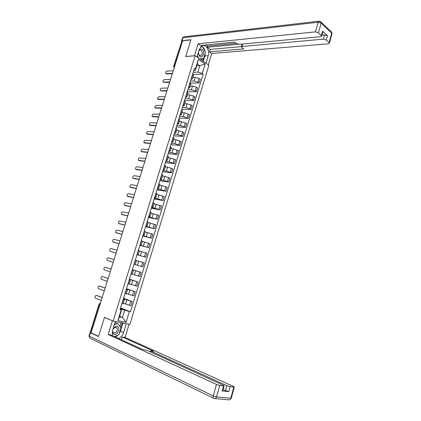 <?xml version="1.0" encoding="UTF-8"?>
<svg xmlns="http://www.w3.org/2000/svg" width="421" height="421" viewBox="0 0 421 421"><rect width="100%" height="100%" fill="white"/><g stroke="black" fill="none" stroke-linecap="round" stroke-linejoin="round"><path stroke-width="0.63" d="M113.138 321.055L129.879 324.338L208.905 65.213L195.149 55.761L113.138 321.055L104.471 317.329L98.54 336.374L91.11 332.853L182.656 40.79L190.876 39.89L185.698 56.535L195.149 55.761M173.673 66.26L181.798 41.211L173.984 66.139L174.252 67.597M182.551 41.132L181.798 41.211M91.152 332.722L90.247 332.211L99.119 303.93M123.295 303.309L130.957 305.688L132.22 301.547L123.4 298.736M123.285 299.12L124.421 299.652L123.385 299.484L122.09 303.683L123.142 303.799M123.542 298.273L132.22 301.547M126.3 293.558L133.946 295.91L135.209 291.79L126.395 289.027M124.948 293.726L126.184 293.932M126.5 288.685L135.209 291.79M126.305 289.316L127.458 289.795L126.232 289.548M129.289 283.854L136.925 286.18L138.183 282.075L129.373 279.365M127.989 283.865L129.21 284.117M129.442 279.139L138.183 282.075M129.315 279.555L130.478 279.991L129.268 279.707M132.262 274.192L139.888 276.497L141.14 272.408L132.341 269.745M131.015 274.05L132.22 274.345M132.373 269.64L141.14 272.408M132.315 269.835L133.483 270.229L132.289 269.908M135.225 264.577L142.84 266.856L144.082 262.788L135.299 260.157M134.025 264.277L135.215 264.62L136.478 260.51M136.988 254.668L145.777 257.257L147.018 253.21L139.419 250.969M137.025 254.552L138.199 254.926L137.009 254.605M136.967 254.742L145.777 257.257M138.199 254.926L139.456 250.837L138.293 250.448M139.925 245.159L148.702 247.701L149.934 243.675L142.351 241.454M140.009 244.869L141.172 245.28L139.972 245.001M139.861 245.348L148.702 247.701M142.419 241.228L141.272 240.786M142.84 235.697L151.613 238.191L152.839 234.181L145.266 231.987M142.982 235.234L144.129 235.676L142.919 235.439M142.745 236.002L151.613 238.191M145.366 231.65L144.235 231.171M145.745 226.272L154.512 228.724L155.733 224.73L148.171 222.562M145.94 225.64L147.071 226.119L145.85 225.924M145.619 226.693L154.512 228.724M148.303 222.12L147.187 221.593M148.639 216.894L157.396 219.299L158.612 215.326L151.06 213.179M148.887 216.089L150.002 216.605L148.771 216.452M148.476 217.425L157.396 219.299M151.228 212.631L150.129 212.063M151.518 207.558L154.981 208.216L160.264 209.916L161.475 205.964L153.933 203.838M151.818 206.585L152.923 207.132L151.681 207.021M151.318 208.2L160.264 209.916M154.139 203.185L153.049 202.58M154.381 198.259L157.859 198.865L163.127 200.58L164.332 196.639L156.801 194.539M154.733 197.123L155.828 197.707L154.575 197.638M154.149 199.012L163.127 200.58M157.033 193.781L155.965 193.134M157.238 189.008L160.722 189.55L165.969 191.281L167.169 187.361L161.932 185.619L159.654 185.282M157.638 187.708L158.717 188.319L157.454 188.292M156.97 189.871L165.969 191.281M159.917 184.424L158.864 183.735M160.075 179.793L163.574 180.277L168.805 182.025L170 178.12L164.774 176.367L162.49 176.067M160.527 178.33L161.596 178.978L160.322 178.993M159.78 180.767L168.805 182.025M162.785 175.104L161.748 174.378M162.906 170.621L166.411 171.047L171.626 172.81L172.815 168.921L167.611 167.153L165.316 166.895M163.406 168.995L164.458 169.679L163.18 169.731M162.574 171.7L171.626 172.81M165.642 165.832L164.622 165.064M165.721 161.49L169.237 161.859L174.431 163.637L175.615 159.77L170.431 157.98L168.132 157.759M166.269 159.706L167.311 160.417L166.021 160.512M165.353 162.674L174.431 163.637M168.489 156.596L167.479 155.786M168.521 152.402L172.052 152.707L177.225 154.502L178.404 150.65L173.236 148.85L170.931 148.666M169.121 150.455L170.152 151.202L168.853 151.334M168.126 153.691L177.225 154.502M171.321 147.403L170.326 146.555M171.315 143.35L174.852 143.603L180.009 145.413L181.183 141.577L176.031 139.761L173.72 139.614M171.963 141.251L172.978 142.024L171.668 142.198M170.884 144.745L180.009 145.413M174.141 138.251L173.157 137.367M174.094 134.341L177.636 134.536L182.777 136.357L183.951 132.541L178.814 130.71L176.499 130.599M174.789 132.083L175.794 132.889L174.473 133.104M173.631 135.841L182.777 136.357M176.946 129.142L175.978 128.216M176.857 125.374L180.414 125.505L185.54 127.347L186.703 123.548L181.583 121.701L179.262 121.627M177.604 122.958L178.593 123.795L177.267 124.048M176.362 126.974L185.54 127.347M179.741 120.069L178.788 119.111M179.614 116.443L183.177 116.522L188.282 118.375L189.445 114.591L184.34 112.728L182.014 112.691M180.404 113.875L181.383 114.744L180.046 115.033M179.088 118.143L188.282 118.375M182.519 111.039L181.583 110.044M182.356 107.55L185.929 107.571L189.766 108.702L191.018 109.444L192.171 105.676L190.924 104.929L187.087 103.798L184.751 103.798M183.193 104.829L184.156 105.729L182.814 106.055M181.798 109.349L191.018 109.444M185.293 102.05L184.366 101.014M185.082 98.698L188.666 98.667L192.497 99.793L193.739 100.551L194.886 96.798L193.649 96.035L189.824 94.909L187.482 94.941M185.966 95.825L186.924 96.756L185.572 97.119M184.498 100.598L193.739 100.551M188.045 93.104L187.14 92.031M187.803 89.884L191.392 89.794L195.218 90.92L196.449 91.694L197.591 87.957L196.365 87.179L192.544 86.058L190.197 86.126M188.734 86.863L189.676 87.821L188.313 88.226M187.182 91.883L196.449 91.694M190.792 84.189L189.897 83.084M190.508 81.106L194.107 80.964L197.923 82.09L199.149 82.879L200.285 79.159L199.065 78.364L195.255 77.243L192.902 77.348M191.481 77.938L192.413 78.927L191.045 79.369M190.076 83.195L199.149 82.879M193.523 75.322L192.644 74.175M119.611 316.308L122.453 317.487L124.69 310.203L120.395 308.488M120.243 308.977L121.69 309.556L119.438 316.871L122.453 317.487L126.079 322.244L117.885 320.618L121.206 309.84L121.69 309.556M196.744 65.85L199.817 65.655L197.323 63.966L195.323 70.46L195.433 68.897L194.47 68.255L120.053 309.588L121.206 309.84M195.433 68.897L198.375 59.35L205.116 63.966L202.227 73.412L197.833 72.117L199.817 65.655L205.116 63.966M124.69 310.203L130.457 311.84L203.164 74.033L202.227 73.412M129.336 311.598L126.079 322.244M193.202 72.37L197.833 72.117M195.323 70.46L193.76 70.549M120.574 307.904L130.457 311.84M193.15 74.533L203.164 74.033M117.885 320.618L119.438 316.871M197.323 63.966L198.375 59.35M96.804 295.5L102.166 297.579M102.14 297.668L96.33 295.389C95.114 295.71 94.751 296.6 95.251 298.052L101.251 300.499M99.809 286.064L105.161 288.032M105.139 288.101L99.303 285.938C98.098 286.259 97.735 287.143 98.214 288.58L104.255 290.916M102.803 276.671L108.139 278.528M108.123 278.576L102.271 276.529C101.072 276.855 100.703 277.728 101.166 279.149L107.244 281.381M126.295 323.638L123.564 332.564C122.606 335.416 120.948 337.379 118.596 338.452M115.317 321.481L112.518 330.559L112.439 335.621M90.61 332.464L90.12 332.479L90.462 332.764L98.482 336.563L104.45 317.392L112.723 320.876M112.407 320.813L108.171 334.506L111.139 335.027L142.424 349.398L147.639 350.63L223.362 385.257L224.125 385.857L222.704 390.946L222.172 390.977L228.719 391.683L223.083 389.593M121.374 339.726L122.222 336.958L125.063 337.458L233.544 386.462L234.323 387.057L230.119 386.641L228.719 391.683M129.115 324.191L125.063 337.458M104.45 317.392L104.766 317.45M108.171 334.506L216.457 384.441L219.741 385.425L224.125 385.857M225.493 390.714L226.898 385.678L151.171 351.198L150.676 350.814L153.623 351.193L122.222 336.958M226.898 385.678L230.119 386.641M122.979 322.986L120.464 331.19L123.564 332.564M115.501 337.032L118.485 334.806M119.054 334.074L120.464 331.19M120.774 327.517L122.211 322.833M119.811 326.328L120.959 322.591M194.465 55.819L198.096 43.795L315.424 31.891L318.134 22.25L182.982 37.743L182.056 40.7L190.929 39.727L185.714 56.477L194.391 55.767M196.939 56.993L199.286 49.389L201.922 45.884C205.774 43.658 210.079 50.441 208.253 55.698L205.958 63.187M208.279 64.781L211.721 53.493L209.426 51.857L243.564 48.92L241.317 46.91L242.007 46.494L323.307 39.164L324.491 34.906L327.459 35.774L322.554 31.17L322.802 31.991M206.011 45.068L207.495 46.136L207.153 47.252L210.174 49.415L209.426 51.857M204.201 45.131L234.823 42.242M211.721 53.493L328.338 43.8L329.385 43.163L329.085 42.632L331.695 33.191L321.149 23.129L318.45 32.775L321.676 36.038L320.634 36.695L239.207 44.347L236.565 43.573L234.686 42.142L200.485 45.5L198.096 43.795M329.085 42.632L326.28 40.032L323.307 39.164M318.45 32.775L315.424 31.891M182.056 40.7L181.619 41.253M207.153 47.252L238.391 44.31M207.495 46.136L236.297 43.374M321.923 35.154L324.491 34.906M210.174 49.415L241.412 46.599M241.359 46.773L242.238 44.063M203.232 61.313L204.869 55.967L205.264 53.083M205.164 51.799C204.832 49.715 204.032 48.089 202.754 46.915M202.633 46.815L201.512 46.126M202.601 60.882L203.348 58.435M202.417 46.831L200.743 46.778M201.575 60.177L202.069 58.556M201.133 46.931L200.722 46.805M201.059 46.778L202.333 46.657M112.118 332.622L114.102 334.511C118.138 335.421 120.785 326.791 116.659 326.217L113.449 327.549M112.612 330.248C112.449 331.759 112.923 332.674 114.049 332.995L114.544 333.011C117.185 332.885 118.338 327.643 115.796 327.322L115.265 327.301L112.912 329.275M114.744 323.354L115.938 322.812L117.501 323.486L120.985 327.775L118.885 334.616L114.617 336.621M114.244 324.959L117.501 323.486M198.065 53.351L199.733 56.451C203.006 58.914 205.322 51.362 201.964 49.199L199.322 49.278M198.459 52.067C198.296 53.504 198.67 54.598 199.58 55.346L201.054 55.493C202.622 53.951 202.643 52.251 201.106 50.388L199.612 50.236L198.723 51.215M200.57 46.973L202.701 46.81L205.469 52.42L203.632 58.408L199.57 58.798M198.644 58.161L197.365 55.619M105.787 267.319L111.107 269.066M111.097 269.093L105.218 267.161C104.029 267.488 103.661 268.356 104.108 269.761L110.223 271.887M108.155 257.836L114.059 259.646L108.155 257.836C106.976 258.168 106.602 259.026 107.034 260.41L113.186 262.436M116.133 253.026L110.223 251.29L116.133 253.021M117.001 250.258L111.081 248.553C109.913 248.885 109.534 249.737 109.944 251.105L110.223 251.29M119.064 243.68L113.702 242.212M119.932 240.901L113.991 239.312C112.833 239.644 112.449 240.491 112.849 241.843L119.069 243.654M121.979 234.371L116.564 232.992M122.853 231.587L116.891 230.108C115.738 230.445 115.354 231.282 115.738 232.618L121.99 234.329M124.884 225.109L119.422 223.814M125.758 222.314L119.78 220.946C118.633 221.288 118.243 222.114 118.611 223.435L124.905 225.046M127.773 215.884L122.264 214.673M128.652 213.084L122.653 211.821C121.516 212.168 121.122 212.989 121.474 214.294L127.8 215.799M130.652 206.7L125.09 205.574M131.531 203.89L125.511 202.738C124.384 203.09 123.99 203.906 124.327 205.195L130.684 206.595M133.52 197.56L127.91 196.512M134.399 194.744L128.363 193.697C127.242 194.049 126.842 194.86 127.168 196.133L133.557 197.433M136.372 188.455L130.715 187.492M137.257 185.629L131.194 184.693C130.084 185.051 129.684 185.856 129.994 187.113L136.415 188.313M139.214 179.393L133.51 178.509M140.098 176.562L134.02 175.731C132.915 176.089 132.515 176.888 132.81 178.13L139.262 179.23M142.04 170.368L136.293 169.563M142.93 167.532L136.83 166.805C135.736 167.169 135.33 167.963 135.615 169.189L142.098 170.189M144.856 161.385L139.067 160.654M145.745 158.543L139.63 157.917C138.541 158.285 138.135 159.075 138.409 160.285L144.919 161.19M147.66 152.439L141.83 151.786M148.555 149.592L142.419 149.071C141.335 149.444 140.924 150.229 141.188 151.423L147.729 152.223M150.45 143.535L144.577 142.956M151.344 140.677L145.192 140.261C144.119 140.635 143.708 141.414 143.956 142.598L150.523 143.303M153.228 134.667L147.318 134.162M154.128 131.805L147.955 131.489C146.887 131.868 146.476 132.641 146.713 133.81L153.307 134.415M155.996 125.837L150.05 125.405M156.896 122.969L150.707 122.753C149.644 123.137 149.229 123.906 149.455 125.058L156.08 125.569M158.754 117.049L152.765 116.685M159.654 114.175L153.444 114.054C152.391 114.444 151.976 115.212 152.191 116.349L158.843 116.764M161.496 108.297L155.475 108.002M162.401 105.413L156.175 105.397C155.128 105.792 154.707 106.55 154.912 107.676L161.59 107.992M164.227 99.582L158.17 99.356M165.132 96.693L158.891 96.772C157.849 97.172 157.428 97.93 157.622 99.04L164.327 99.261M166.948 90.904L161.338 91.031L160.785 90.715L167.053 90.568M167.853 88.01L161.596 88.184C160.559 88.589 160.138 89.341 160.322 90.441L161.338 91.031M169.658 82.263L164.032 82.479L163.464 82.153M170.563 79.364L164.29 79.637C163.259 80.043 162.832 80.79 163.011 81.879L163.495 82.153L169.768 81.911M172.352 73.659L166.716 73.959L166.132 73.628M173.263 70.754L166.969 71.123C165.948 71.533 165.521 72.28 165.69 73.354L166.179 73.628L172.468 73.291M195.255 77.243L194.107 80.964M192.544 86.058L191.392 89.794M189.824 94.909L188.666 98.667M187.087 103.798L185.929 107.571M184.34 112.728L183.177 116.522M181.583 121.701L180.414 125.505M178.814 130.71L177.636 134.536M176.031 139.761L174.852 143.603M173.236 148.85L172.052 152.707M170.431 157.98L169.237 161.859M167.611 167.153L166.411 171.047M164.774 176.367L163.574 180.277M161.932 185.619L160.722 189.55M159.075 194.918L157.859 198.865M156.202 204.253L154.981 208.216M153.318 213.636L152.092 217.615M150.418 223.056L149.192 227.056M147.508 232.524L146.276 236.539M144.587 242.033L143.345 246.069M141.651 251.584L140.404 255.642M138.698 261.183L137.446 265.251M135.736 270.819L134.478 274.913M132.757 280.507L131.494 284.617M129.768 290.232L128.494 294.363M126.763 300.01L125.484 304.157M190.066 83.19L188.903 86.968M187.308 92.136L186.14 95.93M184.54 101.119L183.361 104.929M181.756 110.144L180.577 113.97M178.962 119.206L177.778 123.053M176.157 128.31L174.962 132.178M173.336 137.457L172.136 141.34M170.505 146.645L169.3 150.544M167.658 155.875L166.448 159.791M164.8 165.148L163.585 169.079M161.927 174.457L160.711 178.409M159.043 183.814L157.822 187.787M156.149 193.213L154.917 197.202M153.239 202.654L152.002 206.658M150.313 212.137L149.071 216.162M147.376 221.662L146.129 225.709M144.424 231.234L143.172 235.297M141.461 240.849L140.204 244.933M138.483 250.511L137.22 254.61M135.488 260.215L134.22 264.335M132.483 269.966L131.21 274.103M129.463 279.76L128.184 283.917M126.432 289.601L125.142 293.774M192.813 74.285L191.65 78.048M196.365 87.179L195.218 90.92M193.649 96.035L192.497 99.793M190.924 104.929L189.766 108.702M188.187 113.865L187.024 117.654M185.435 122.837L184.266 126.647M182.672 131.852L181.504 135.678M179.899 140.903L178.725 144.745M177.115 149.997L175.931 153.854M174.315 159.133L173.126 163.006M171.505 168.305L170.31 172.2M168.679 177.52L167.479 181.435M165.842 186.782L164.637 190.708M162.99 196.081L161.785 200.028M160.127 205.422L158.917 209.384M157.254 214.805L156.033 218.788M154.365 224.23L153.139 228.229M151.465 233.702L150.234 237.718M148.55 243.212L147.313 247.248M145.624 252.768L144.377 256.826M142.682 262.367L141.43 266.44M139.725 272.008L138.472 276.102M136.757 281.696L135.494 285.812M133.773 291.432L132.51 295.563M130.778 301.21L129.505 305.357M199.065 78.364L197.923 82.09M100.398 303.02L99.367 304.062L90.478 332.401M100.051 304.341L99.124 303.915L100.461 303.031M174.726 66.092L173.657 66.318L174.21 67.728M96.33 295.389L96.956 295.537M99.303 285.938L99.93 286.091M102.271 276.529L102.892 276.692M213.515 398.203L90.31 338.316C89.431 338.052 89.126 337.337 89.394 336.174L213.231 395.929L216.457 384.441M219.741 385.425L216.526 396.919L230.734 398.282C230.234 399.661 229.434 400.166 228.345 399.808L215.094 398.582M222.172 390.977L223.598 385.878M231.261 398.14L230.734 398.282L233.829 387.078M90.462 332.764L89.394 336.174L89.052 335.879L90.11 332.516M151.171 351.198L150.897 352.119M216.526 396.919L213.231 395.929C212.915 397.403 213.205 398.261 214.105 398.492C215.199 398.855 216.005 398.334 216.526 396.919M321.355 35.469L322.554 31.17M327.459 35.774L326.28 40.032M242.743 44.016L242.007 46.494M204.869 55.967L208.253 55.698M330.874 31.422L331.722 32.233L331.927 33.969M329.385 43.163L331.995 33.733L331.722 32.233L321.181 22.16L318.829 21.171L318.134 22.25L321.149 23.129L321.181 22.16L320.265 21.334M181.583 40.916L182.477 38.064L183.656 36.853L319.571 21.129M182.504 37.974L183.656 36.853L184.319 36.78M105.218 267.161L105.834 267.335M113.138 242.033L113.744 242.222M116.038 232.818L116.638 233.018M118.927 223.64L119.527 223.851M121.806 214.51L122.4 214.726M124.669 205.416L125.258 205.637M127.521 196.36L128.11 196.591M130.363 187.345L130.942 187.582M133.189 178.367L133.767 178.615M136.004 169.431L136.578 169.689M138.804 160.533L139.377 160.796M141.598 151.676L142.161 151.944M144.377 142.856L144.94 143.129M147.139 134.067L147.703 134.352M149.897 125.326L150.455 125.616M152.639 116.617L153.191 116.917M155.37 107.944L155.917 108.25M158.091 99.309L158.633 99.624M163.495 82.153L164.032 82.479M166.179 73.628L166.716 73.959M103.313 293.926L102.898 295.247M106.329 284.301L105.918 285.612M109.334 274.718L108.923 276.018M112.323 265.177L111.918 266.472M115.301 255.679L114.896 256.968M118.264 246.227L117.859 247.511M121.216 236.812L120.811 238.091M124.153 227.445L123.753 228.719M127.074 218.115L126.679 219.383M129.984 208.827L129.589 210.095M132.883 199.58L132.489 200.843M135.767 190.376L135.373 191.634M138.641 181.214L138.246 182.467M141.503 172.089L141.109 173.341M144.35 163.006L143.956 164.253M147.182 153.96L146.792 155.212M150.008 144.956L149.613 146.203M152.818 135.994L152.423 137.241M155.612 127.068L155.223 128.31M158.401 118.18L158.007 119.422M161.175 109.328L160.78 110.576M163.932 100.519L163.543 101.766M166.684 91.746L166.295 92.994M169.421 83.016L169.031 84.263M172.147 74.317L171.757 75.564M193.571 75.175L192.413 78.927M190.834 84.053L189.676 87.821M188.087 92.973L186.924 96.756M185.329 101.929L184.156 105.729M182.556 110.923L181.383 114.744M179.772 119.959L178.593 123.795M176.978 129.036L175.794 132.889M174.168 138.156L172.978 142.024M171.347 147.313L170.152 151.202M168.516 156.512L167.311 160.417M165.669 165.753L164.458 169.679M162.806 175.036L161.596 178.978M159.938 184.361L158.717 188.319M157.049 193.728L155.828 197.707M154.149 203.138L152.923 207.132M151.239 212.594L150.002 216.605M148.313 222.088L147.071 226.119M145.377 231.629L144.129 235.676M142.424 241.212L141.172 245.28M133.483 270.229L132.215 274.355M130.478 279.991L129.2 284.133M127.458 289.795L126.174 293.963M124.421 299.652L123.132 303.83M229.508 399.839L231.234 398.24L234.323 387.057M89.041 335.921L89.51 337.768M150.66 350.867L150.36 351.877M321.676 36.038L322.87 31.743M112.986 332.306L114.544 333.011M200.043 55.572L201.054 55.493"/></g></svg>
